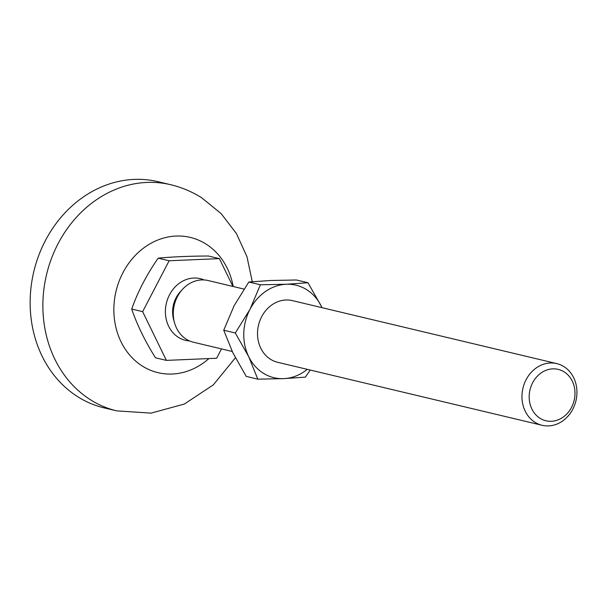 <?xml version="1.0" encoding="UTF-8"?>
<svg xmlns="http://www.w3.org/2000/svg" width="606" height="606" viewBox="0 0 606 606"><rect width="100%" height="100%" fill="white"/><g stroke="black" fill="none" stroke-linecap="round" stroke-linejoin="round"><path stroke-width="0.91" d="M104.005 407.838A116.254 99.854 -76.6 0 1 77.826 396.794A116.254 99.854 -76.6 0 1 38.61 255.808A116.254 99.854 -76.6 0 1 157.886 181.664L170.612 184.694A116.254 99.854 -76.6 0 0 51.336 258.838A116.254 99.854 -76.6 0 0 90.552 399.824A116.254 99.854 -76.6 0 0 116.731 410.868L104.005 407.838M286.305 284.259L307.984 282.744L321.347 306.333A47.556 40.852 103.4 0 0 306.734 289.706A47.556 40.852 103.4 0 0 286.305 284.259A47.556 40.852 103.4 0 0 249.96 309.378L260.391 284.775L286.305 284.259M248.665 356.57A47.556 40.852 103.4 0 0 263.277 373.198A47.556 40.852 103.4 0 0 283.706 378.636L257.792 379.151L248.665 356.57L235.295 332.974L249.96 309.378A47.556 40.852 103.4 0 0 248.665 356.57M232.227 351.465L193.435 342.223A31.701 27.232 -76.6 0 1 186.292 339.216A31.701 27.232 -76.6 0 1 175.596 300.765A31.701 27.232 -76.6 0 1 208.131 280.54L243.968 289.085M534.962 422.284A31.701 27.232 -76.6 0 1 524.266 383.833A31.701 27.232 -76.6 0 1 556.793 363.608A31.701 27.232 -76.6 0 1 563.936 366.622A31.701 27.232 -76.6 0 1 574.632 405.073A31.701 27.232 -76.6 0 1 542.097 425.291A31.701 27.232 -76.6 0 1 534.962 422.284M542.097 425.291L277.654 362.29A31.701 27.232 -76.6 0 1 270.518 359.282A31.701 27.232 -76.6 0 1 259.822 320.832A31.701 27.232 -76.6 0 1 292.35 300.606L556.793 363.608M540.007 418.269A26.422 22.695 -76.6 0 1 532.606 382.818A26.422 22.695 -76.6 0 1 564.156 371.887A26.422 22.695 -76.6 0 1 571.549 407.338A26.422 22.695 -76.6 0 1 540.007 418.269M221.493 348.912L216.637 358.244L166.392 360.388L155.469 357.782A107.989 39.973 55.4 0 1 131.722 309.045A107.989 53.07 122.2 0 1 158.211 258.164A107.989 13.097 -178.4 0 1 208.449 256.02L219.372 258.618L232.931 286.456M166.392 360.388L142.645 311.651L169.135 260.762L219.372 258.618M169.135 260.762L158.211 258.164M142.645 311.651L131.722 309.045M307.984 282.744L296.425 279.987L270.511 280.502L248.831 282.017L234.166 305.621L223.735 330.225L232.871 352.806L246.233 376.394L257.792 379.151M223.735 330.225L235.295 332.974M248.831 282.017L260.391 284.775M310.249 370.054L305.394 377.121L283.706 378.636A47.556 40.852 103.4 0 0 307.28 369.349M321.347 306.333L321.991 307.674A47.556 40.852 103.4 0 0 321.347 306.333M208.911 358.57A69.523 59.721 -76.6 0 1 142.372 366.069A69.523 59.721 -76.6 0 1 122.904 272.776A69.523 59.721 -76.6 0 1 205.911 244.006A69.523 59.721 -76.6 0 1 233.196 286.517M189.564 340.943A31.701 27.232 -76.6 0 1 178.399 337.337A31.701 27.232 -76.6 0 1 168.597 296.698A31.701 27.232 -76.6 0 1 204.101 279.949M174.134 321.21A26.422 22.695 -76.6 0 1 181.421 290.6M170.612 184.694C181.656 187.337 191.988 191.685 201.609 197.738L221.122 213.585L236.469 233.621L246.975 256.717L252.263 281.699M235.393 357.798L213.267 384.924L184.307 404.066L151.03 413.125L116.731 410.868"/></g></svg>
